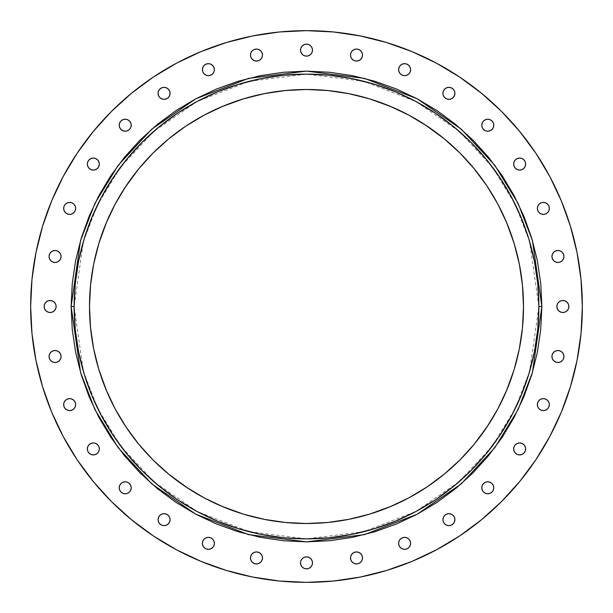 <?xml version="1.0" encoding="UTF-8"?>
<svg xmlns="http://www.w3.org/2000/svg" width="613" height="613" viewBox="0 0 613 613"><rect width="100%" height="100%" fill="white"/><g stroke="black" fill="none" stroke-linecap="round" stroke-linejoin="round"><path stroke-width="0.46" stroke-dasharray="3.06 2.3" d="M399.063 545.639L400.366 547.585L402.312 548.888L404.603 549.34L406.902 548.888L408.848 547.585L410.143 545.639L410.603 543.348L410.143 541.049A6 6 0 0 0 410.143 541.041L408.848 539.103A6 6 0 0 0 408.84 539.103L406.902 537.808A6 6 0 0 0 406.894 537.8M398.611 543.34A6 6 0 0 0 404.603 549.34A6 6 0 0 0 410.603 543.348M454.463 521.954L454.923 519.655A6 6 0 0 0 448.923 513.656A6 6 0 0 0 442.931 519.655L443.383 521.954M490.071 482.232L487.772 481.78L485.481 482.232L483.534 483.534L482.232 485.481L481.78 487.772A6 6 0 0 0 487.772 493.771A6 6 0 0 0 493.771 487.772A6 6 0 0 0 487.772 481.78A6 6 0 0 0 481.78 487.772L482.232 490.071L483.534 492.017L485.481 493.312L487.772 493.771L490.071 493.312L492.017 492.017L493.312 490.071L493.771 487.772L493.312 485.481L492.017 483.534M525.655 448.923L525.655 448.923A6 6 0 0 1 519.655 454.923A6 6 0 0 1 513.656 448.923L513.656 448.923M525.195 446.632L523.893 444.686L521.954 443.383A6 6 0 0 0 521.947 443.383M521.954 443.383L519.655 442.931L517.364 443.383A6 6 0 0 0 517.349 443.391M541.049 399.063L539.103 400.366L537.808 402.312L537.348 404.603A6 6 0 0 0 543.348 410.603A6 6 0 0 0 549.34 404.603A6 6 0 0 0 543.348 398.611A6 6 0 0 0 537.348 404.603L537.808 406.902L539.103 408.848L541.049 410.143L543.348 410.603L545.639 410.143L547.585 408.848L548.888 406.902L549.34 404.603L548.888 402.312M562.175 360.75L563.477 358.812L563.929 356.513A6 6 0 0 0 557.937 350.513A6 6 0 0 0 551.938 356.513A6 6 0 0 0 557.937 362.513A6 6 0 0 0 563.929 356.513L563.477 354.222M565.155 312.04L567.102 310.737L568.404 308.791L568.856 306.5A6 6 0 0 0 562.864 300.5A6 6 0 0 0 556.865 306.5L557.317 308.791L558.619 310.737M563.477 258.778L563.929 256.487A6 6 0 0 0 557.937 250.487A6 6 0 0 0 551.938 256.487A6 6 0 0 0 557.937 262.487A6 6 0 0 0 563.929 256.487L563.477 254.188L562.175 252.249M548.888 206.106A6 6 0 0 0 548.888 206.098L547.585 204.152A6 6 0 0 0 547.578 204.152M547.585 204.152L545.639 202.857A6 6 0 0 0 545.631 202.849L543.348 202.397L541.049 202.857A6 6 0 0 0 541.041 202.857L539.103 204.152A6 6 0 0 0 539.103 204.16L537.808 206.098A6 6 0 0 0 537.8 206.106M525.655 164.077A6 6 0 0 0 519.655 158.077A6 6 0 0 0 513.656 164.077A6 6 0 0 0 519.655 170.069A6 6 0 0 0 525.655 164.077M482.232 122.929L481.78 125.228A6 6 0 0 0 487.772 131.22A6 6 0 0 0 493.771 125.228A6 6 0 0 0 487.772 119.228A6 6 0 0 0 481.78 125.228L482.232 127.519L483.534 129.466L485.481 130.768L487.772 131.22L490.071 130.768L492.017 129.466L493.312 127.519L493.771 125.228L493.312 122.929L492.017 120.983L490.071 119.688L487.772 119.228L485.481 119.688L483.534 120.983M453.168 97.582L454.463 95.636L454.923 93.345A6 6 0 0 0 448.923 87.345A6 6 0 0 0 442.931 93.345L443.383 95.636M399.063 71.951L400.366 73.897L402.312 75.192L404.603 75.652L406.902 75.192L408.848 73.897L410.143 71.951L410.603 69.652L410.143 67.361A6 6 0 0 0 410.143 67.353L408.848 65.415L406.902 64.112A6 6 0 0 0 406.894 64.112M398.611 69.644A6 6 0 0 0 404.603 75.652A6 6 0 0 0 410.603 69.652M362.513 55.063L362.513 55.063A6 6 0 0 1 356.513 61.062A6 6 0 0 1 350.513 55.063L350.513 55.063M360.75 50.825L358.812 49.523A6 6 0 0 0 358.804 49.523L356.513 49.071L354.222 49.523A6 6 0 0 0 354.214 49.523M312.5 50.136A6 6 0 0 0 306.5 44.144A6 6 0 0 0 300.5 50.136A6 6 0 0 0 306.5 56.135A6 6 0 0 0 312.5 50.136M262.487 55.063L262.487 55.063A6 6 0 0 1 256.487 61.062A6 6 0 0 1 250.487 55.063L250.487 55.063M258.786 49.523A6 6 0 0 0 258.778 49.523L256.487 49.071A6 6 0 0 0 256.479 49.071M256.487 49.071L254.188 49.523A6 6 0 0 0 254.188 49.523L252.249 50.825M214.389 69.652A6 6 0 0 0 214.389 69.644A6 6 0 0 1 208.397 75.652A6 6 0 0 1 202.397 69.652L202.857 71.951L204.152 73.897L206.098 75.192L208.397 75.652L210.688 75.192M206.106 64.112A6 6 0 0 0 206.098 64.112L204.152 65.415A6 6 0 0 0 204.152 65.422M204.152 65.415L202.857 67.361A6 6 0 0 0 202.849 67.369L202.397 69.652M166.368 98.885L168.314 97.582L169.617 95.636L170.069 93.345A6 6 0 0 0 164.077 87.345A6 6 0 0 0 158.077 93.345L158.537 95.636L159.832 97.582M122.929 130.768L125.228 131.22L127.519 130.768L129.466 129.466L130.768 127.519L131.22 125.228A6 6 0 0 0 125.228 119.228A6 6 0 0 0 119.228 125.228L119.688 127.519L120.983 129.466M99.344 164.077A6 6 0 0 0 93.345 158.077A6 6 0 0 0 87.345 164.077A6 6 0 0 0 93.345 170.069A6 6 0 0 0 99.344 164.077M71.951 213.937L73.897 212.634L75.192 210.688L75.652 208.397A6 6 0 0 0 69.652 202.397A6 6 0 0 0 63.66 208.397L64.112 210.688M50.825 252.249L49.523 254.188L49.071 256.487A6 6 0 0 0 55.063 262.487A6 6 0 0 0 61.062 256.487A6 6 0 0 0 55.063 250.487A6 6 0 0 0 49.071 256.487L49.523 258.778M54.381 310.737L55.683 308.791L56.135 306.5A6 6 0 0 0 50.136 300.5A6 6 0 0 0 44.144 306.5L44.596 308.791M49.523 354.222L49.071 356.513A6 6 0 0 0 55.063 362.513A6 6 0 0 0 61.062 356.513A6 6 0 0 0 55.063 350.513A6 6 0 0 0 49.071 356.513L49.523 358.812L50.825 360.75M99.344 448.923L99.344 448.923A6 6 0 0 1 93.345 454.923A6 6 0 0 1 87.345 448.923L87.345 448.923M98.885 446.632L97.582 444.686L95.636 443.383L93.345 442.931L91.046 443.383A6 6 0 0 1 91.053 443.383M130.768 490.071L131.22 487.772A6 6 0 0 0 125.228 481.78A6 6 0 0 0 119.228 487.772L119.688 490.071L120.983 492.017L122.929 493.312L125.228 493.771L127.519 493.312L129.466 492.017M166.368 525.195L168.314 523.893L169.617 521.954L170.069 519.655A6 6 0 0 0 164.077 513.656A6 6 0 0 0 158.077 519.655L158.537 521.954M214.389 543.348A6 6 0 0 0 214.389 543.34A6 6 0 0 1 208.397 549.34A6 6 0 0 1 202.397 543.348L202.857 545.639L204.152 547.585L206.098 548.888L208.397 549.34L210.688 548.888M206.106 537.8A6 6 0 0 0 206.098 537.808L204.152 539.103A6 6 0 0 0 204.152 539.111L202.857 541.049A6 6 0 0 0 202.849 541.057L202.397 543.348M262.487 557.937A6 6 0 0 0 262.487 557.93A6 6 0 0 1 256.487 563.929A6 6 0 0 1 250.487 557.937A6 6 0 0 0 250.487 557.937M260.724 553.692A6 6 0 0 0 252.242 553.692M362.513 557.937A6 6 0 0 0 362.513 557.93A6 6 0 0 1 356.513 563.929A6 6 0 0 1 350.513 557.937A6 6 0 0 0 350.513 557.937M360.758 553.692A6 6 0 0 0 352.276 553.692M312.5 562.864A6 6 0 0 0 306.5 556.865A6 6 0 0 0 300.5 562.864A6 6 0 0 0 306.5 568.856A6 6 0 0 0 312.5 562.864M538.873 306.5L529.578 241.438L515.372 204.673L492.4 167.073L459.29 131.427L415.852 101.467L363.701 81.276L306.5 74.127L249.299 81.276L197.148 101.467L153.71 131.427L120.6 167.073L97.628 204.673L83.422 241.438L74.127 306.5L83.422 371.562L97.628 408.327L120.6 445.927L153.71 481.573L197.148 511.533L249.299 531.724L306.5 538.873L363.701 531.724L415.852 511.533L459.29 481.573L492.4 445.927L515.372 408.327L529.578 371.562L538.873 306.5M74.127 306.653A232.373 232.373 0 0 0 101.566 416.043M101.589 416.081A232.373 232.373 0 0 0 113.198 435.468M113.374 435.728A232.373 232.373 0 0 0 177.272 499.626M177.532 499.802A232.373 232.373 0 0 0 196.919 511.411M196.957 511.434A232.373 232.373 0 0 0 306.347 538.873M306.653 538.873A232.373 232.373 0 0 0 416.043 511.434M416.081 511.411A232.373 232.373 0 0 0 435.468 499.802M435.728 499.626A232.373 232.373 0 0 0 499.626 435.728M499.802 435.468A232.373 232.373 0 0 0 511.411 416.081M511.434 416.043A232.373 232.373 0 0 0 538.873 306.653M506.989 389.546L514.161 369.493L519.334 348.835L522.46 327.771L523.51 306.5A217.01 217.01 0 0 0 306.5 89.49A217.01 217.01 0 0 0 89.49 306.5L90.54 327.771L93.666 348.835L98.839 369.493M63.223 436.533L51.645 412.066L42.527 386.573L35.952 360.314L31.976 333.541L30.65 306.5A275.85 275.85 0 0 0 306.5 582.35A275.85 275.85 0 0 0 582.35 306.5A275.85 275.85 0 0 0 306.5 30.65A275.85 275.85 0 0 0 30.65 306.5L31.976 279.459L35.952 252.686L42.527 226.427M549.777 176.467L561.355 200.934L570.473 226.427L577.048 252.686L581.024 279.459L582.35 306.5L581.024 333.541L577.048 360.314L570.473 386.573M561.355 412.066L549.777 436.533L535.862 459.758L519.732 481.496M501.557 501.557L481.496 519.732L459.758 535.862M436.533 549.777L412.066 561.355L386.573 570.473L360.314 577.048L333.541 581.024L306.5 582.35L279.459 581.024L252.686 577.048L226.427 570.473M200.934 561.355L176.467 549.777L153.242 535.862L131.504 519.732M111.443 501.557L93.268 481.496L77.138 459.758M51.645 200.934L63.223 176.467L77.138 153.242L93.268 131.504L111.443 111.443L131.504 93.268L153.242 77.138M176.467 63.223L200.934 51.645L226.427 42.527L252.686 35.952L279.459 31.976L306.5 30.65L333.541 31.976L360.314 35.952L386.573 42.527M412.066 51.645L436.533 63.223L459.758 77.138L481.496 93.268L501.557 111.443L519.732 131.504L535.862 153.242M406.902 537.808L404.603 537.348L402.312 537.808M446.632 514.115L444.686 515.418L443.383 517.364L442.931 519.655A6 6 0 0 0 448.923 525.655A6 6 0 0 0 454.923 519.655L454.463 517.364L453.168 515.418M515.418 453.168L517.364 454.463L519.655 454.923L521.954 454.463M558.619 302.263L557.317 304.209L556.865 306.5A6 6 0 0 0 562.864 312.5A6 6 0 0 0 568.856 306.5L568.404 304.209M537.808 206.098L537.348 208.397L537.808 210.688M545.639 213.937L547.585 212.634L548.888 210.688L549.34 208.397L548.888 206.098M514.115 166.368L515.418 168.314L517.364 169.617L519.655 170.069L521.954 169.617M521.954 158.537L519.655 158.077L517.364 158.537L515.418 159.832M446.632 87.805L444.686 89.107L443.383 91.046L442.931 93.345A6 6 0 0 0 448.923 99.344A6 6 0 0 0 454.923 93.345L454.463 91.046M406.902 64.112L404.603 63.66L402.312 64.112M302.263 54.381L304.209 55.683L306.5 56.135L308.791 55.683L310.737 54.381M312.04 47.845L310.737 45.898L308.791 44.596L306.5 44.144L304.209 44.596M213.937 67.361L212.634 65.415L210.688 64.112L208.397 63.66L206.098 64.112M158.537 91.046L158.077 93.345A6 6 0 0 0 164.077 99.344A6 6 0 0 0 170.069 93.345L169.617 91.046M131.22 125.228L130.768 122.929L129.466 120.983L127.519 119.688L125.228 119.228L122.929 119.688L120.983 120.983L119.688 122.929L119.228 125.228A6 6 0 0 0 125.228 131.22A6 6 0 0 0 131.22 125.228M87.805 166.368L89.107 168.314L91.046 169.617L93.345 170.069L95.636 169.617M97.582 159.832L95.636 158.537L93.345 158.077L91.046 158.537M75.652 208.397L75.192 206.098L73.897 204.152L71.951 202.857L69.652 202.397L67.361 202.857L65.415 204.152L64.112 206.098L63.66 208.397A6 6 0 0 0 69.652 214.389A6 6 0 0 0 75.652 208.397M47.845 300.96L45.898 302.263L44.596 304.209L44.144 306.5A6 6 0 0 0 50.136 312.5A6 6 0 0 0 56.135 306.5L55.683 304.209L54.381 302.263M67.361 399.063L65.415 400.366L64.112 402.312L63.66 404.603L64.112 406.902L65.415 408.848L67.361 410.143L69.652 410.603L71.951 410.143L73.897 408.848L75.192 406.902L75.652 404.603L75.192 402.312M91.046 454.463L93.345 454.923L95.636 454.463L97.582 453.168M131.22 487.772L130.768 485.481L129.466 483.534L127.519 482.232L125.228 481.78L122.929 482.232L120.983 483.534L119.688 485.481L119.228 487.772A6 6 0 0 0 125.228 493.771A6 6 0 0 0 131.22 487.772M159.832 515.418L158.537 517.364L158.077 519.655A6 6 0 0 0 164.077 525.655A6 6 0 0 0 170.069 519.655L169.617 517.364M213.937 541.049L212.634 539.103L210.688 537.808L208.397 537.348L206.098 537.808M252.249 562.175L254.188 563.477L256.487 563.929L258.778 563.477M354.222 563.477L356.513 563.929L358.812 563.477L360.75 562.175M300.96 565.155L302.263 567.102L304.209 568.404L306.5 568.856L308.791 568.404M310.737 558.619L308.791 557.317L306.5 556.865L304.209 557.317L302.263 558.619M106.677 391.125L115.114 408.794L124.776 425.115M126.661 427.943L138.753 444.164L153.051 459.949L168.836 474.247L185.938 486.937M187.884 488.224L204.206 497.886L221.875 506.323M223.454 506.989L243.507 514.161L264.165 519.334L285.229 522.46L306.5 523.51L327.771 522.46L348.835 519.334L369.493 514.161M391.125 506.323L408.794 497.886L425.115 488.224M427.943 486.339L444.164 474.247L459.949 459.949L474.247 444.164L486.937 427.062M488.224 425.115L497.886 408.794L506.323 391.125M106.011 223.454L98.839 243.507L93.666 264.165L90.54 285.229L89.49 306.5A217.01 217.01 0 0 0 306.5 523.51A217.01 217.01 0 0 0 523.51 306.5L522.46 285.229L519.334 264.165L514.161 243.507M506.323 221.875L497.886 204.206L488.224 187.884M486.339 185.057L474.247 168.836L459.949 153.051L444.164 138.753L427.062 126.063M425.115 124.776L408.794 115.114L391.125 106.677M389.546 106.011L369.493 98.839L348.835 93.666L327.771 90.54L306.5 89.49L285.229 90.54L264.165 93.666L243.507 98.839M221.875 106.677L204.206 115.114L187.884 124.776M185.057 126.661L168.836 138.753L153.051 153.051L138.753 168.836L126.063 185.938M124.776 187.884L115.114 204.206L106.677 221.875M538.873 306.347A232.373 232.373 0 0 0 511.434 196.957M511.411 196.919A232.373 232.373 0 0 0 499.802 177.532M499.626 177.272A232.373 232.373 0 0 0 435.728 113.374M435.468 113.198A232.373 232.373 0 0 0 416.081 101.589M416.043 101.566A232.373 232.373 0 0 0 306.653 74.127M306.347 74.127A232.373 232.373 0 0 0 196.957 101.566M196.919 101.589A232.373 232.373 0 0 0 177.532 113.198M177.272 113.374A232.373 232.373 0 0 0 113.374 177.272M113.198 177.532A232.373 232.373 0 0 0 101.589 196.919M101.566 196.957A232.373 232.373 0 0 0 74.127 306.347M63.66 404.603A6 6 0 0 0 69.652 410.603A6 6 0 0 0 75.652 404.603M537.348 208.397A6 6 0 0 0 543.348 214.389A6 6 0 0 0 549.34 208.397"/><path stroke-width="0.92" d="M406.894 537.8A6 6 0 0 0 398.611 543.34A6 6 0 0 1 404.603 537.348A6 6 0 0 1 410.603 543.348A6 6 0 0 0 406.902 537.808L404.603 537.348L402.312 537.808L400.366 539.103L399.063 541.049L398.611 543.348L399.063 545.639L400.366 547.585L402.312 548.888L404.603 549.34L406.902 548.888L408.848 547.585L410.143 545.639L410.603 543.348L410.143 541.049L408.848 539.103L406.902 537.808M442.931 519.655A6 6 0 0 1 448.923 513.656A6 6 0 0 1 454.923 519.655L454.463 517.364L453.168 515.418L451.222 514.115L448.923 513.656L446.632 514.115L444.686 515.418L443.383 517.364L442.931 519.655L443.383 521.954L444.686 523.893L446.632 525.195L448.923 525.655L451.222 525.195L453.168 523.893L454.463 521.954L454.923 519.655A6 6 0 0 1 448.923 525.655A6 6 0 0 1 442.931 519.655M481.78 487.772A6 6 0 0 1 487.772 481.78A6 6 0 0 1 493.771 487.772L493.312 485.481L492.017 483.534L490.071 482.232L487.772 481.78L485.481 482.232L483.534 483.534L482.232 485.481L481.78 487.772L482.232 490.071L483.534 492.017L485.481 493.312L487.772 493.771L490.071 493.312L492.017 492.017L493.312 490.071L493.771 487.772A6 6 0 0 1 487.772 493.771A6 6 0 0 1 481.78 487.772M517.349 443.391A6 6 0 0 0 515.418 444.686L514.115 446.632L513.656 448.923A6 6 0 0 1 519.655 442.931A6 6 0 0 1 525.655 448.923A6 6 0 0 0 521.962 443.391L519.655 442.931L517.364 443.383L515.418 444.686A6 6 0 0 0 513.656 448.923L514.115 451.222L515.418 453.168L517.364 454.463L519.655 454.923L521.954 454.463L523.893 453.168L525.195 451.222L525.655 448.923L525.195 446.632L523.893 444.686L521.954 443.383M521.947 443.383A6 6 0 0 0 517.372 443.383L515.418 444.686L514.115 446.632L513.656 448.923L514.115 451.222L515.418 453.168M537.348 404.603A6 6 0 0 1 543.348 398.611A6 6 0 0 1 549.34 404.603L548.888 402.312L547.585 400.366L545.639 399.063L543.348 398.611L541.049 399.063L539.103 400.366L537.808 402.312L537.348 404.603L537.808 406.902L539.103 408.848L541.049 410.143L543.348 410.603L545.639 410.143L547.585 408.848L548.888 406.902L549.34 404.603A6 6 0 0 1 543.348 410.603A6 6 0 0 1 537.348 404.603M563.477 354.222L562.175 352.276L560.228 350.973L557.937 350.513L555.639 350.973L553.692 352.276L552.397 354.222L551.938 356.513A6 6 0 0 1 557.937 350.513A6 6 0 0 1 563.929 356.513L563.477 354.222L562.175 352.276L560.228 350.973L557.937 350.513L555.639 350.973L553.692 352.276L552.397 354.222L551.938 356.513L552.397 358.812L553.692 360.75L555.639 362.053L557.937 362.513L560.228 362.053L562.175 360.75L563.477 358.812L563.929 356.513A6 6 0 0 1 557.937 362.513A6 6 0 0 1 551.938 356.513L552.397 358.812L553.692 360.75L555.639 362.053L557.937 362.513L560.228 362.053L562.175 360.75M556.865 306.5A6 6 0 0 1 562.864 300.5A6 6 0 0 1 568.856 306.5L568.404 304.209L567.102 302.263L565.155 300.96L562.864 300.5L560.566 300.96L558.619 302.263L557.317 304.209L556.865 306.5L557.317 308.791L558.619 310.737L560.566 312.04L562.864 312.5L565.155 312.04L567.102 310.737L568.404 308.791L568.856 306.5A6 6 0 0 1 562.864 312.5A6 6 0 0 1 556.865 306.5M562.175 252.249L560.228 250.947L557.937 250.487L555.639 250.947L553.692 252.249L552.397 254.188L551.938 256.487A6 6 0 0 1 557.937 250.487A6 6 0 0 1 563.929 256.487L563.477 254.188L562.175 252.249L560.228 250.947L557.937 250.487L555.639 250.947L553.692 252.249L552.397 254.188L551.938 256.487L552.397 258.778L553.692 260.724L555.639 262.027L557.937 262.487L560.228 262.027L562.175 260.724L563.477 258.778L563.929 256.487A6 6 0 0 1 557.937 262.487A6 6 0 0 1 551.938 256.487L552.397 258.778L553.692 260.724L555.639 262.027L557.937 262.487L560.228 262.027L562.175 260.724L563.477 258.778M537.8 206.106A6 6 0 0 0 537.348 208.397A6 6 0 0 1 543.348 202.397A6 6 0 0 1 549.34 208.397A6 6 0 0 0 548.888 206.106M548.888 206.098A6 6 0 0 0 547.593 204.16L545.639 202.857A6 6 0 0 0 537.808 206.098L537.348 208.397L537.808 210.688L539.103 212.634L541.049 213.937L543.348 214.389L545.639 213.937L547.585 212.634L548.888 210.688L549.34 208.397L548.888 206.098L547.585 204.152M547.578 204.152A6 6 0 0 0 545.647 202.857L543.348 202.397L541.049 202.857L539.103 204.152L537.808 206.098M515.418 159.832L514.115 161.778L513.656 164.077A6 6 0 0 1 519.655 158.077A6 6 0 0 1 525.655 164.077L525.195 161.778L523.893 159.832L521.954 158.537L519.655 158.077L517.364 158.537L515.418 159.832L514.115 161.778L513.656 164.077L514.115 166.368L515.418 168.314L517.364 169.617L519.655 170.069L521.954 169.617L523.893 168.314L525.195 166.368L525.655 164.077L525.195 161.778L523.893 159.832L521.954 158.537M481.78 125.228A6 6 0 0 1 487.772 119.228A6 6 0 0 1 493.771 125.228L493.312 122.929L492.017 120.983L490.071 119.688L487.772 119.228L485.481 119.688L483.534 120.983L482.232 122.929L481.78 125.228L482.232 127.519L483.534 129.466L485.481 130.768L487.772 131.22L490.071 130.768L492.017 129.466L493.312 127.519L493.771 125.228A6 6 0 0 1 487.772 131.22A6 6 0 0 1 481.78 125.228M442.931 93.345A6 6 0 0 1 448.923 87.345A6 6 0 0 1 454.923 93.345L454.463 91.046L453.168 89.107L451.222 87.805L448.923 87.345L446.632 87.805L444.686 89.107L443.383 91.046L442.931 93.345L443.383 95.636L444.686 97.582L446.632 98.885L448.923 99.344L451.222 98.885L453.168 97.582L454.463 95.636L454.923 93.345A6 6 0 0 1 448.923 99.344A6 6 0 0 1 442.931 93.345M406.894 64.112A6 6 0 0 0 398.611 69.644A6 6 0 0 1 404.603 63.66A6 6 0 0 1 410.603 69.652A6 6 0 0 0 408.848 65.422M408.84 65.407A6 6 0 0 0 406.902 64.112L404.603 63.66L402.312 64.112L400.366 65.415L399.063 67.361L398.611 69.652L399.063 71.951L400.366 73.897L402.312 75.192L404.603 75.652L406.902 75.192L408.848 73.897L410.143 71.951L410.603 69.652L410.143 67.361L408.848 65.415L406.902 64.112M354.214 49.523A6 6 0 0 0 350.513 55.063A6 6 0 0 1 356.513 49.071A6 6 0 0 1 362.513 55.063A6 6 0 0 0 356.521 49.071M356.505 49.071A6 6 0 0 0 354.222 49.523L352.276 50.825L350.973 52.772L350.513 55.063L350.973 57.361L352.276 59.308L354.222 60.603L356.513 61.062L358.812 60.603L360.75 59.308L362.053 57.361L362.513 55.063L362.053 52.772L360.75 50.825L358.812 49.523L356.513 49.071L354.222 49.523L352.276 50.825L350.973 52.772L350.513 55.063L350.973 57.361L352.276 59.308L354.222 60.603L356.513 61.062L358.812 60.603L360.75 59.308L362.053 57.361L362.513 55.063L362.053 52.772L360.75 50.825M304.209 44.596L302.263 45.898L300.96 47.845L300.5 50.136A6 6 0 0 1 306.5 44.144A6 6 0 0 1 312.5 50.136L312.04 47.845L310.737 45.898L308.791 44.596L306.5 44.144L304.209 44.596L302.263 45.898L300.96 47.845L300.5 50.136L300.96 52.434L302.263 54.381L304.209 55.683L306.5 56.135L308.791 55.683L310.737 54.381L312.04 52.434L312.5 50.136L312.04 47.845M256.479 49.071A6 6 0 0 0 250.487 55.063A6 6 0 0 1 256.487 49.071A6 6 0 0 1 262.487 55.063A6 6 0 0 0 258.786 49.523M252.249 50.825L250.947 52.772L250.487 55.063L250.947 57.361L252.249 59.308L254.188 60.603L256.487 61.062L258.778 60.603L260.724 59.308L262.027 57.361L262.487 55.063L262.027 52.772L260.724 50.825L258.778 49.523A6 6 0 0 0 256.495 49.071L254.188 49.523L252.249 50.825L250.947 52.772L250.487 55.063L250.947 57.361L252.249 59.308L254.188 60.603L256.487 61.062L258.778 60.603L260.724 59.308L262.027 57.361L262.487 55.063L262.027 52.772L260.724 50.825L258.778 49.523L256.487 49.071M204.152 65.422A6 6 0 0 0 202.397 69.652A6 6 0 0 1 208.397 63.66A6 6 0 0 1 214.389 69.652A6 6 0 0 0 206.106 64.112M206.098 64.112A6 6 0 0 0 204.16 65.407L202.857 67.361L202.397 69.652L202.857 71.951L204.152 73.897L206.098 75.192L208.397 75.652L210.688 75.192L212.634 73.897L213.937 71.951L214.389 69.652L213.937 67.361L212.634 65.415L210.688 64.112L208.397 63.66L206.098 64.112L204.152 65.415M158.077 93.345A6 6 0 0 1 164.077 87.345A6 6 0 0 1 170.069 93.345L169.617 91.046L168.314 89.107L166.368 87.805L164.077 87.345L161.778 87.805L159.832 89.107L158.537 91.046L158.077 93.345L158.537 95.636L159.832 97.582L161.778 98.885L164.077 99.344L166.368 98.885L168.314 97.582L169.617 95.636L170.069 93.345A6 6 0 0 1 164.077 99.344A6 6 0 0 1 158.077 93.345M119.228 125.228A6 6 0 0 1 125.228 119.228A6 6 0 0 1 131.22 125.228L130.768 122.929L129.466 120.983L127.519 119.688L125.228 119.228L122.929 119.688L120.983 120.983L119.688 122.929L119.228 125.228L119.688 127.519L120.983 129.466L122.929 130.768L125.228 131.22L127.519 130.768L129.466 129.466L130.768 127.519L131.22 125.228A6 6 0 0 1 125.228 131.22A6 6 0 0 1 119.228 125.228M91.046 158.537L89.107 159.832L87.805 161.778L87.345 164.077A6 6 0 0 1 93.345 158.077A6 6 0 0 1 99.344 164.077L98.885 161.778L97.582 159.832L95.636 158.537L93.345 158.077L91.046 158.537L89.107 159.832L87.805 161.778L87.345 164.077L87.805 166.368L89.107 168.314L91.046 169.617L93.345 170.069L95.636 169.617L97.582 168.314L98.885 166.368L99.344 164.077L98.885 161.778L97.582 159.832M63.66 208.397A6 6 0 0 1 69.652 202.397A6 6 0 0 1 75.652 208.397L75.192 206.098L73.897 204.152L71.951 202.857L69.652 202.397L67.361 202.857L65.415 204.152L64.112 206.098L63.66 208.397L64.112 210.688L65.415 212.634L67.361 213.937L69.652 214.389L71.951 213.937L73.897 212.634L75.192 210.688L75.652 208.397A6 6 0 0 1 69.652 214.389A6 6 0 0 1 63.66 208.397M49.523 258.778L50.825 260.724L52.772 262.027L55.063 262.487L57.361 262.027L59.308 260.724L60.603 258.778L61.062 256.487A6 6 0 0 1 55.063 262.487A6 6 0 0 1 49.071 256.487A6 6 0 0 1 55.063 250.487A6 6 0 0 1 61.062 256.487L60.603 254.188L59.308 252.249L57.361 250.947L55.063 250.487L52.772 250.947L50.825 252.249L49.523 254.188L49.071 256.487L49.523 258.778L50.825 260.724L52.772 262.027L55.063 262.487L57.361 262.027L59.308 260.724L60.603 258.778L61.062 256.487L60.603 254.188L59.308 252.249L57.361 250.947L55.063 250.487L52.772 250.947L50.825 252.249M44.144 306.5A6 6 0 0 1 50.136 300.5A6 6 0 0 1 56.135 306.5L55.683 304.209L54.381 302.263L52.434 300.96L50.136 300.5L47.845 300.96L45.898 302.263L44.596 304.209L44.144 306.5L44.596 308.791L45.898 310.737L47.845 312.04L50.136 312.5L52.434 312.04L54.381 310.737L55.683 308.791L56.135 306.5A6 6 0 0 1 50.136 312.5A6 6 0 0 1 44.144 306.5M50.825 360.75L52.772 362.053L55.063 362.513L57.361 362.053L59.308 360.75L60.603 358.812L61.062 356.513A6 6 0 0 1 55.063 362.513A6 6 0 0 1 49.071 356.513A6 6 0 0 1 55.063 350.513A6 6 0 0 1 61.062 356.513L60.603 354.222L59.308 352.276L57.361 350.973L55.063 350.513L52.772 350.973L50.825 352.276L49.523 354.222L49.071 356.513L49.523 358.812L50.825 360.75L52.772 362.053L55.063 362.513L57.361 362.053L59.308 360.75L60.603 358.812L61.062 356.513L60.603 354.222L59.308 352.276L57.361 350.973L55.063 350.513L52.772 350.973L50.825 352.276L49.523 354.222M63.66 404.603A6 6 0 0 1 69.652 398.611A6 6 0 0 1 75.652 404.603A6 6 0 0 0 69.66 398.611A6 6 0 0 0 63.66 404.603L64.112 406.902L65.415 408.848L67.361 410.143L69.652 410.603L71.951 410.143L73.897 408.848L75.192 406.902L75.652 404.603L75.192 402.312L73.897 400.366L71.951 399.063L69.652 398.611L67.361 399.063L65.415 400.366L64.112 402.312L63.66 404.603A6 6 0 0 0 69.652 410.603A6 6 0 0 0 75.652 404.603M97.582 453.168L98.885 451.222L99.344 448.923A6 6 0 0 1 93.345 454.923A6 6 0 0 1 87.345 448.923L87.805 446.632L89.107 444.686L91.046 443.383L89.107 444.686L87.805 446.632L87.345 448.923L87.805 451.222L89.107 453.168L91.046 454.463L93.345 454.923L95.636 454.463L97.582 453.168L98.885 451.222L99.344 448.923L98.885 446.632L97.582 444.686L95.636 443.383L93.345 442.931L91.046 443.383A6 6 0 0 0 87.345 448.923A6 6 0 0 1 93.345 442.931A6 6 0 0 1 99.344 448.923A6 6 0 0 0 95.651 443.391M95.628 443.383A6 6 0 0 0 91.053 443.383M119.228 487.772A6 6 0 0 1 125.228 481.78A6 6 0 0 1 131.22 487.772L130.768 485.481L129.466 483.534L127.519 482.232L125.228 481.78L122.929 482.232L120.983 483.534L119.688 485.481L119.228 487.772L119.688 490.071L120.983 492.017L122.929 493.312L125.228 493.771L127.519 493.312L129.466 492.017L130.768 490.071L131.22 487.772A6 6 0 0 1 125.228 493.771A6 6 0 0 1 119.228 487.772M158.077 519.655A6 6 0 0 1 164.077 513.656A6 6 0 0 1 170.069 519.655L169.617 517.364L168.314 515.418L166.368 514.115L164.077 513.656L161.778 514.115L159.832 515.418L158.537 517.364L158.077 519.655L158.537 521.954L159.832 523.893L161.778 525.195L164.077 525.655L166.368 525.195L168.314 523.893L169.617 521.954L170.069 519.655A6 6 0 0 1 164.077 525.655A6 6 0 0 1 158.077 519.655M206.098 537.808L204.152 539.103L202.857 541.049L202.397 543.348L202.857 545.639L204.152 547.585L206.098 548.888L208.397 549.34L210.688 548.888L212.634 547.585L213.937 545.639L214.389 543.348L213.937 541.049L212.634 539.103L210.688 537.808L208.397 537.348L206.098 537.808A6 6 0 0 0 202.397 543.348A6 6 0 0 1 208.397 537.348A6 6 0 0 1 214.389 543.348A6 6 0 0 0 206.106 537.8M252.249 553.692L250.947 555.639L250.487 557.937A6 6 0 0 1 256.487 551.938A6 6 0 0 1 262.487 557.937A6 6 0 0 0 260.724 553.692L258.778 552.397L256.487 551.938L254.188 552.397L252.249 553.692A6 6 0 0 0 250.487 557.93L250.947 560.228L252.249 562.175L254.188 563.477L256.487 563.929L258.778 563.477L260.724 562.175L262.027 560.228L262.487 557.937L262.027 555.639L260.724 553.692L258.778 552.397L256.487 551.938L254.188 552.397L252.249 553.692L250.947 555.639L250.487 557.937L250.947 560.228L252.249 562.175M352.276 553.692L350.973 555.639L350.513 557.937A6 6 0 0 1 356.513 551.938A6 6 0 0 1 362.513 557.937A6 6 0 0 0 360.758 553.692L358.812 552.397L356.513 551.938L354.222 552.397L352.276 553.692A6 6 0 0 0 350.513 557.93L350.973 560.228L352.276 562.175L354.222 563.477L356.513 563.929L358.812 563.477L360.75 562.175L362.053 560.228L362.513 557.937L362.053 555.639L360.75 553.692L358.812 552.397L356.513 551.938L354.222 552.397L352.276 553.692L350.973 555.639L350.513 557.937L350.973 560.228L352.276 562.175L354.222 563.477M302.263 558.619L300.96 560.566L300.5 562.864A6 6 0 0 1 306.5 556.865A6 6 0 0 1 312.5 562.864L312.04 560.566L310.737 558.619L308.791 557.317L306.5 556.865L304.209 557.317L302.263 558.619L300.96 560.566L300.5 562.864L300.96 565.155L302.263 567.102L304.209 568.404L306.5 568.856L308.791 568.404L310.737 567.102L312.04 565.155L312.5 562.864L312.04 560.566L310.737 558.619M538.873 306.653A232.373 232.373 0 0 0 538.873 306.5L541.869 306.5L538.873 306.5A232.373 232.373 0 0 1 306.5 538.873A232.373 232.373 0 0 1 74.127 306.5L71.131 306.5L80.541 240.595L94.931 203.363L118.202 165.28L151.733 129.167L195.739 98.816L248.564 78.372L306.5 71.131L364.436 78.372L417.261 98.816L461.267 129.167L494.798 165.28L518.069 203.363L532.459 240.595L541.869 306.5L540.735 283.428L537.348 260.579L531.739 238.173L523.954 216.427L514.077 195.547L502.208 175.732L488.446 157.181L472.93 140.071L455.819 124.554L437.268 110.792L417.453 98.923L396.573 89.046L374.827 81.261L352.421 75.652L329.572 72.265L306.5 71.131L283.428 72.265L260.579 75.652L238.173 81.261L216.427 89.046L195.547 98.923L175.732 110.792L157.181 124.554L140.071 140.071L124.554 157.181L110.792 175.732L98.923 195.547L89.046 216.427L81.261 238.173L75.652 260.579L72.265 283.428L71.131 306.5L72.265 329.572L75.652 352.421L81.261 374.827L89.046 396.573L98.923 417.453L110.792 437.268L124.554 455.819L140.071 472.93L157.181 488.446L175.732 502.208L195.547 514.077L216.427 523.954L238.173 531.739L260.579 537.348L283.428 540.735L306.5 541.869L329.572 540.735L352.421 537.348L374.827 531.739L396.573 523.954L417.453 514.077L437.268 502.208L455.819 488.446L472.93 472.93L488.446 455.819L502.208 437.268L514.077 417.453L523.954 396.573L531.739 374.827L537.348 352.421L540.735 329.572L541.869 306.5L532.459 372.405L518.069 409.637L494.798 447.72L461.267 483.833L417.261 514.184L364.436 534.628L306.5 541.869L248.564 534.628L195.739 514.184L151.733 483.833L118.202 447.72L94.931 409.637L80.541 372.405L71.131 306.5L74.127 306.5A232.373 232.373 0 0 0 74.127 306.653M196.919 511.411A232.373 232.373 0 0 0 196.957 511.434L177.402 499.71L159.081 486.124L142.185 470.815L126.876 453.919L113.29 435.598L101.566 416.043A232.373 232.373 0 0 0 101.589 416.081M511.411 416.081A232.373 232.373 0 0 0 511.434 416.043L499.71 435.598L486.124 453.919L470.815 470.815L453.919 486.124L435.598 499.71L416.043 511.434A232.373 232.373 0 0 0 416.081 511.411M106.677 221.875L98.839 243.507L93.666 264.165L90.54 285.229L89.49 306.5A217.01 217.01 0 0 1 306.5 89.49A217.01 217.01 0 0 1 523.51 306.5A217.01 217.01 0 0 1 306.5 523.51A217.01 217.01 0 0 1 89.49 306.5L90.54 327.771L93.666 348.835L98.839 369.493L106.677 391.125M582.35 306.5A275.85 275.85 0 0 1 306.5 582.35A275.85 275.85 0 0 1 30.65 306.5A275.85 275.85 0 0 1 306.5 30.65A275.85 275.85 0 0 1 582.35 306.5L581.024 333.541L577.048 360.314L570.473 386.573L561.355 412.066L549.777 436.533L535.862 459.758L519.732 481.496L501.557 501.557L481.496 519.732L459.758 535.862L436.533 549.777L412.066 561.355L386.573 570.473L360.314 577.048L333.541 581.024L306.5 582.35L279.459 581.024L252.686 577.048L226.427 570.473L200.934 561.355L176.467 549.777L153.242 535.862L131.504 519.732L111.443 501.557L93.268 481.496L77.138 459.758L63.223 436.533L51.645 412.066L42.527 386.573L35.952 360.314L31.976 333.541L30.65 306.5L31.976 279.459L35.952 252.686L42.527 226.427L51.645 200.934L63.223 176.467L77.138 153.242L93.268 131.504L111.443 111.443L131.504 93.268L153.242 77.138L176.467 63.223L200.934 51.645L226.427 42.527L252.686 35.952L279.459 31.976L306.5 30.65L333.541 31.976L360.314 35.952L386.573 42.527L412.066 51.645L436.533 63.223L459.758 77.138L481.496 93.268L501.557 111.443L519.732 131.504L535.862 153.242L549.777 176.467L561.355 200.934L570.473 226.427L577.048 252.686L581.024 279.459L582.35 306.5M124.776 425.115L126.661 427.943M98.839 369.493L106.011 389.546L115.114 408.794L126.063 427.062L138.753 444.164L153.051 459.949L168.836 474.247L187.884 488.224M221.875 506.323L243.507 514.161L264.165 519.334L285.229 522.46L306.5 523.51L327.771 522.46L348.835 519.334L369.493 514.161L391.125 506.323M425.115 488.224L427.943 486.339M369.493 514.161L389.546 506.989L408.794 497.886L427.062 486.937L444.164 474.247L459.949 459.949L474.247 444.164L488.224 425.115M506.323 391.125L514.161 369.493L519.334 348.835L522.46 327.771L523.51 306.5L522.46 285.229L519.334 264.165L514.161 243.507L506.323 221.875M488.224 187.884L486.339 185.057M514.161 243.507L506.989 223.454L497.886 204.206L486.937 185.938L474.247 168.836L459.949 153.051L444.164 138.753L425.115 124.776M391.125 106.677L369.493 98.839L348.835 93.666L327.771 90.54L306.5 89.49L285.229 90.54L264.165 93.666L243.507 98.839L221.875 106.677M187.884 124.776L185.057 126.661M243.507 98.839L223.454 106.011L204.206 115.114L185.938 126.063L168.836 138.753L153.051 153.051L138.753 168.836L124.776 187.884M42.527 226.427L51.645 200.934M153.242 77.138L176.467 63.223M386.573 42.527L412.066 51.645M535.862 153.242L549.777 176.467M570.473 386.573L561.355 412.066M519.732 481.496L501.557 501.557M459.758 535.862L436.533 549.777M226.427 570.473L200.934 561.355M131.504 519.732L111.443 501.557M77.138 459.758L63.223 436.533M402.312 537.808L400.366 539.103L399.063 541.049L398.611 543.348L399.063 545.639M453.168 515.418L451.222 514.115L448.923 513.656L446.632 514.115M443.383 521.954L444.686 523.893L446.632 525.195L448.923 525.655L451.222 525.195L453.168 523.893L454.463 521.954M492.017 483.534L490.071 482.232M521.954 454.463L523.893 453.168L525.195 451.222L525.655 448.923L525.195 446.632M548.888 402.312L547.585 400.366L545.639 399.063L543.348 398.611L541.049 399.063M568.404 304.209L567.102 302.263L565.155 300.96L562.864 300.5L560.566 300.96L558.619 302.263M558.619 310.737L560.566 312.04L562.864 312.5L565.155 312.04M537.808 210.688L539.103 212.634L541.049 213.937L543.348 214.389L545.639 213.937M521.954 169.617L523.893 168.314L525.195 166.368L525.655 164.077A6 6 0 0 1 519.655 170.069A6 6 0 0 1 513.656 164.077L514.115 166.368M483.534 120.983L482.232 122.929M454.463 91.046L453.168 89.107L451.222 87.805L448.923 87.345L446.632 87.805M443.383 95.636L444.686 97.582L446.632 98.885L448.923 99.344L451.222 98.885L453.168 97.582M402.312 64.112L400.366 65.415L399.063 67.361L398.611 69.652L399.063 71.951M310.737 54.381L312.04 52.434L312.5 50.136A6 6 0 0 1 306.5 56.135A6 6 0 0 1 300.5 50.136L300.96 52.434L302.263 54.381M210.688 75.192L212.634 73.897L213.937 71.951L214.389 69.652L213.937 67.361M169.617 91.046L168.314 89.107L166.368 87.805L164.077 87.345L161.778 87.805L159.832 89.107L158.537 91.046M159.832 97.582L161.778 98.885L164.077 99.344L166.368 98.885M120.983 129.466L122.929 130.768M95.636 169.617L97.582 168.314L98.885 166.368L99.344 164.077A6 6 0 0 1 93.345 170.069A6 6 0 0 1 87.345 164.077L87.805 166.368M64.112 210.688L65.415 212.634L67.361 213.937L69.652 214.389L71.951 213.937M54.381 302.263L52.434 300.96L50.136 300.5L47.845 300.96M44.596 308.791L45.898 310.737L47.845 312.04L50.136 312.5L52.434 312.04L54.381 310.737M75.192 402.312L73.897 400.366L71.951 399.063L69.652 398.611L67.361 399.063M99.344 448.923L98.885 446.632M87.345 448.923L87.805 451.222L89.107 453.168L91.046 454.463M129.466 492.017L130.768 490.071M169.617 517.364L168.314 515.418L166.368 514.115L164.077 513.656L161.778 514.115L159.832 515.418M158.537 521.954L159.832 523.893L161.778 525.195L164.077 525.655L166.368 525.195M210.688 548.888L212.634 547.585L213.937 545.639L214.389 543.348L213.937 541.049M258.778 563.477L260.724 562.175L262.027 560.228L262.487 557.937L262.027 555.639L260.724 553.692M360.75 562.175L362.053 560.228L362.513 557.937L362.053 555.639L360.75 553.692M308.791 568.404L310.737 567.102L312.04 565.155L312.5 562.864A6 6 0 0 1 306.5 568.856A6 6 0 0 1 300.5 562.864L300.96 565.155M74.127 306.347A232.373 232.373 0 0 0 74.127 306.5A232.373 232.373 0 0 1 306.5 74.127A232.373 232.373 0 0 1 538.873 306.5A232.373 232.373 0 0 0 538.873 306.347M416.081 101.589A232.373 232.373 0 0 0 416.043 101.566L435.598 113.29L453.919 126.876L470.815 142.185L486.124 159.081L499.71 177.402L511.434 196.957A232.373 232.373 0 0 0 511.411 196.919M101.589 196.919A232.373 232.373 0 0 0 101.566 196.957L113.29 177.402L126.876 159.081L142.185 142.185L159.081 126.876L177.402 113.29L196.957 101.566A232.373 232.373 0 0 0 196.919 101.589M101.566 416.043L91.812 395.423L84.134 373.953L78.594 351.831L75.246 329.273L74.127 306.5L75.246 283.727L78.594 261.169L84.134 239.047L91.812 217.577L101.566 196.957M196.957 101.566L217.577 91.812L239.047 84.134L261.169 78.594L283.727 75.246L306.5 74.127L329.273 75.246L351.831 78.594L373.953 84.134L395.423 91.812L416.043 101.566M511.434 196.957L521.188 217.577L528.866 239.047L534.406 261.169L537.754 283.727L538.873 306.5L537.754 329.273L534.406 351.831L528.866 373.953L521.188 395.423L511.434 416.043M416.043 511.434L395.423 521.188L373.953 528.866L351.831 534.406L329.273 537.754L306.5 538.873L283.727 537.754L261.169 534.406L239.047 528.866L217.577 521.188L196.957 511.434M427.062 126.063L408.794 115.114L389.546 106.011M126.063 185.938L115.114 204.206L106.011 223.454M185.938 486.937L204.206 497.886L223.454 506.989M486.937 427.062L497.886 408.794L506.989 389.546M362.513 557.937A6 6 0 0 1 356.513 563.929A6 6 0 0 1 350.513 557.937M262.487 557.937A6 6 0 0 1 256.487 563.929A6 6 0 0 1 250.487 557.937M214.389 543.348A6 6 0 0 1 208.397 549.34A6 6 0 0 1 202.397 543.348M214.389 69.652A6 6 0 0 1 208.397 75.652A6 6 0 0 1 202.397 69.652M262.487 55.063A6 6 0 0 1 256.487 61.062A6 6 0 0 1 250.487 55.063M362.513 55.063A6 6 0 0 1 356.513 61.062A6 6 0 0 1 350.513 55.063M410.603 69.652A6 6 0 0 1 404.603 75.652A6 6 0 0 1 398.611 69.652M549.34 208.397A6 6 0 0 1 543.348 214.389A6 6 0 0 1 537.348 208.397M525.655 448.923A6 6 0 0 1 519.655 454.923A6 6 0 0 1 513.656 448.923M410.603 543.348A6 6 0 0 1 404.603 549.34A6 6 0 0 1 398.611 543.348"/></g></svg>
